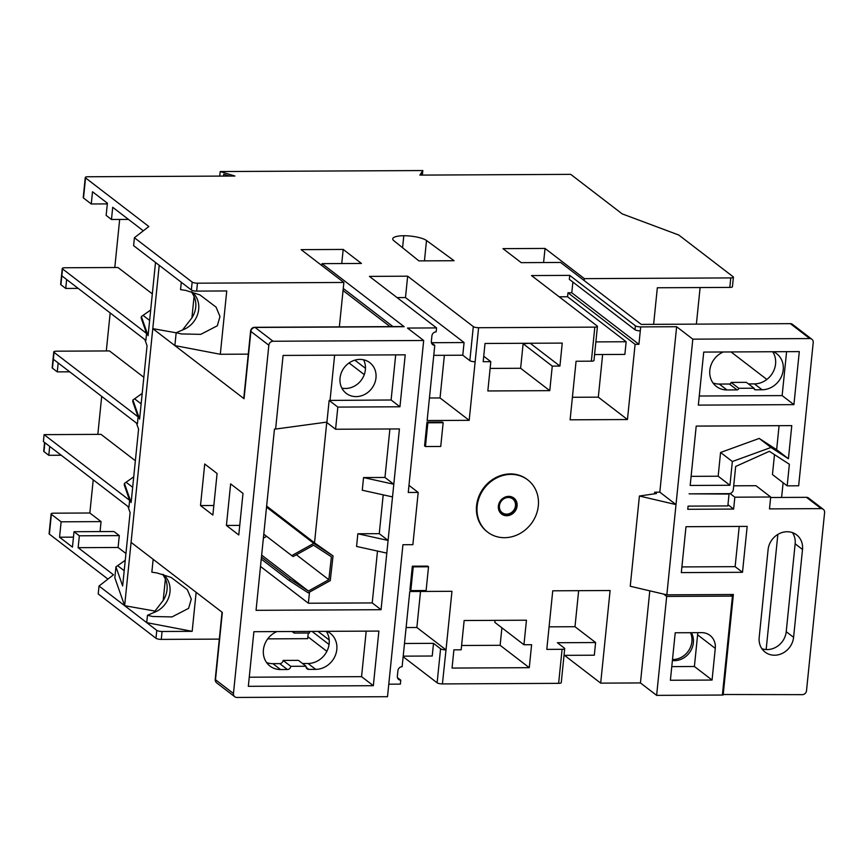 <?xml version="1.0" encoding="UTF-8"?>
<svg xmlns="http://www.w3.org/2000/svg" width="868" height="868" viewBox="0 0 868 868"><rect width="100%" height="100%" fill="white"/><g stroke="black" fill="none" stroke-linecap="round" stroke-linejoin="round"><path stroke-width="1.3" d="M145.889 340.375L146.583 333.453L62.529 268.906L61.823 275.829A4.112 1.052 -174.2 0 1 61.552 275.395A4.112 1.052 5.8 0 0 61.823 275.829L60.912 284.747L65.74 288.447L66.641 279.539L61.823 275.829L145.889 340.375L146.583 333.453L141.202 318.133L141.365 316.549L150.685 309.995M62.529 268.906A4.112 1.052 5.8 0 1 62.257 268.472A4.112 1.052 5.8 0 1 64.872 267.767L117.961 267.496L152.323 293.883M137.415 423.812L138.11 416.89L54.055 352.343L53.349 359.265A4.112 1.052 -174.2 0 1 53.078 358.831A4.112 1.052 5.8 0 0 53.349 359.265L52.438 368.173L57.266 371.884L58.167 362.965L53.349 359.265L137.415 423.812L138.11 416.89L132.728 401.569L132.891 399.985L142.211 393.421M52.438 368.173A4.112 1.052 -174.2 0 1 52.167 367.739L53.773 351.909A4.112 1.052 5.8 0 1 56.398 351.193L109.487 350.932L143.849 377.309M44.105 434.64L43.4 441.562L128.931 507.238L129.636 500.326L44.105 434.64L101.013 434.358L135.365 460.745M49.693 446.402L44.876 442.691L43.964 451.61L48.792 455.309L49.693 446.402M43.964 451.61A4.112 1.052 -174.2 0 1 43.693 451.176L44.583 442.474M61.227 455.244L48.792 455.309M69.7 371.819L57.266 371.884M60.912 284.747A4.112 1.052 -174.2 0 1 60.641 284.303L62.257 268.472M78.174 288.382L65.74 288.447M191.936 291.898A22.644 20.203 -52.5 0 1 198.121 312.599A22.644 20.203 -52.5 0 1 182.54 329.97L176.171 332.726L174.859 345.594L220.309 354.274L248.259 354.144M220.309 354.274L226.743 290.954L196.645 291.106A4.112 1.052 -174.2 0 1 191.351 289.988L181.293 282.263L180.544 289.63L185.741 290.389L199.9 294.881L216.056 307.109L219.984 316.494L217.315 325.782L200.736 334.354L181.314 333.93L176.171 332.726M222.045 612.211L215.231 679.286A4.112 1.052 5.8 0 0 215.503 679.72L222.338 612.439L153.159 559.317L151.846 572.186L157.043 572.956L171.191 577.448L187.369 589.697L191.286 599.104L188.595 608.36L172.005 616.92L152.616 616.497L147.473 615.282L153.842 612.537A22.644 20.203 127.5 0 0 169.423 595.166A22.644 20.203 127.5 0 0 163.227 574.464M672.396 660.559A18.521 16.535 127.5 0 0 674.36 660.667A18.521 16.535 127.5 0 0 690.548 651.065A18.521 16.535 127.5 0 0 691.373 632.696M672.505 659.528A18.521 16.535 127.5 0 0 672.884 659.528A18.521 16.535 127.5 0 0 688.704 650.533A18.521 16.535 127.5 0 0 690.472 632.696M359.894 359.406A19.346 17.273 127.5 0 0 341.417 372.546A19.346 17.273 127.5 0 0 346.224 393.356A19.346 17.273 127.5 0 0 356.119 396.611A19.346 17.273 127.5 0 0 374.596 383.472A19.346 17.273 127.5 0 0 369.79 362.661A19.346 17.273 127.5 0 0 359.894 359.406M341.84 388.094A19.346 17.273 127.5 0 0 345.518 388.473A19.346 17.273 127.5 0 0 362.26 378.73A19.346 17.273 127.5 0 0 363.573 359.786M504.514 537.693A32.93 29.393 127.5 0 0 535.968 515.332A32.93 29.393 127.5 0 0 527.787 479.917A32.93 29.393 127.5 0 0 510.948 474.373A32.93 29.393 127.5 0 0 479.505 496.735A32.93 29.393 127.5 0 0 487.686 532.149A32.93 29.393 127.5 0 0 504.514 537.693M527.787 479.917L527.202 479.461A32.93 29.393 127.5 0 0 510.362 473.917A32.93 29.393 127.5 0 0 478.919 496.29A32.93 29.393 127.5 0 0 487.089 531.704L487.686 532.149M774.571 655.221A18.521 16.535 127.5 0 0 793.591 637.329L802.509 549.466A18.521 16.535 127.5 0 0 796.585 534.862A18.521 16.535 127.5 0 0 778.932 533.809A18.521 16.535 127.5 0 0 768.104 549.639L759.185 637.503A18.521 16.535 127.5 0 0 765.099 652.107A18.521 16.535 127.5 0 0 774.571 655.221M761.876 648.689A18.521 16.535 127.5 0 0 767.214 649.568A18.521 16.535 127.5 0 0 786.224 631.676L795.153 543.813A18.521 16.535 127.5 0 0 792.451 532.626M133.737 476.857L124.417 483.422L124.254 485.006L129.636 500.326L128.931 507.238M125.263 560.283L115.943 566.847L114.826 577.773L124.645 605.69L155.524 611.18M107.317 203.904L91.27 203.98L83.502 198.012A4.112 1.052 -174.2 0 1 83.23 197.578L85.27 177.473A4.112 1.052 5.8 0 0 85.552 177.907L83.502 198.012M79.346 535.806L119.296 535.61L113.968 531.52L74.019 531.715L79.346 535.806L78.142 547.675L113.469 574.8L99.028 586.019L98.225 593.94L155.98 638.284L156.782 630.363L99.028 586.019M153.159 559.317L131.079 542.37L152.779 328.636L176.161 332.791M181.293 282.263L133.607 245.644L134.41 237.734L148.84 226.515L85.552 177.907M143.318 230.801L112.71 207.3L111.473 219.495L106.156 215.405L107.393 203.188L92.518 191.763L91.27 203.98M119.296 535.61L118.091 547.48L125.947 553.513M118.091 547.48L78.142 547.675M119.665 219.452L114.793 267.518M110.171 312.957L106.308 350.943M101.697 396.383L97.834 434.38M93.223 479.82L89.849 512.999L101.068 521.614L100.059 531.585M653.626 324.339L657.336 287.764L729.814 287.406L730.78 277.912A4.112 1.052 5.8 0 0 733.406 277.196A4.112 1.052 5.8 0 0 733.135 276.762L678.787 235.033L622.172 213.864L570.721 174.359L419.873 175.108L422.814 170.551L422.358 175.097M191.351 289.988L192.164 282.078L134.41 237.734M101.068 521.614L61.118 521.809L51.375 514.333L49.367 534.124A4.112 1.052 -174.2 0 1 49.096 533.679L51.103 513.899A4.112 1.052 5.8 0 0 51.375 514.333M107.947 579.097L49.367 534.124M61.118 521.809L59.556 537.216L72.456 547.122L74.019 531.715M182.54 329.97L191.904 317.872L194.085 296.368L191.492 291.778M196.135 592.323L192.175 631.329L146.725 622.649L147.473 615.282M162.793 574.334L165.387 578.923L163.195 600.439L153.842 612.537M233.459 693.51A4.112 3.678 127.5 0 0 234.783 696.754L216.816 682.975A4.112 3.678 -52.5 0 1 215.503 679.72L233.459 693.51L268.841 345.225L250.885 331.435L244.049 398.716L152.779 328.636L159.213 265.315M244.049 398.716A4.112 1.052 -174.2 0 1 243.778 398.282L250.613 331.001A4.112 1.052 -174.2 0 0 250.885 331.435A4.112 3.678 -52.5 0 1 255.105 327.453L273.062 341.243A4.112 3.678 127.5 0 0 268.841 345.225M730.78 277.912L584.37 278.639L545.028 248.432L502.973 248.639L521.234 262.657L560.609 262.462L641.268 324.404L790.368 323.656A4.112 3.678 -52.5 0 1 792.473 324.35L811.895 339.269A4.112 3.678 127.5 0 0 809.79 338.574L692.816 339.16L676.628 326.726L640.692 326.9L640.291 330.86A4.112 1.052 -174.2 0 1 634.996 329.753L635.398 325.793A4.112 1.052 5.8 0 0 640.692 326.9M85.27 177.473A4.112 1.052 5.8 0 1 87.896 176.757L234.924 176.03L220.212 171.549L422.814 170.551M192.164 282.078A4.112 1.052 5.8 0 0 197.459 283.185L196.645 291.106M321.865 265.565L322.061 263.644L361.435 263.449L343.185 249.431L301.131 249.648L343.869 282.458L197.459 283.185M322.061 263.644L404.195 326.715L255.105 327.453A4.112 1.53 89.7 0 0 254.682 327.301A4.112 4.112 0 0 0 250.613 331.001M433.761 355.359L462.785 355.207L469.848 360.632L473.31 326.596L407.656 276.187L369.421 276.382L436.55 327.92L407.493 328.061L423.682 340.495L273.062 341.243M473.31 326.596A4.112 1.052 5.8 0 0 478.604 327.713L475.143 361.75A4.112 1.052 -174.2 0 1 469.848 360.632M559.155 296.802L567.574 296.758L567.976 292.798L635.094 344.336L627.455 419.537L570.113 419.819L576.07 361.251L591.358 361.175L594.819 327.127L478.604 327.713M594.819 327.127A4.112 1.052 5.8 0 0 597.434 326.422A4.112 1.052 5.8 0 0 597.162 325.988L531.509 275.568L569.744 275.384L635.398 325.793M418.897 260.888L393.812 240.675A18.109 4.644 -174.2 0 1 392.727 238.852A18.109 4.644 -174.2 0 1 403.804 235.716A18.109 4.644 -174.2 0 1 426.514 240.512L454.062 260.715L418.897 260.888M343.869 282.458L339.355 326.878M722.382 695.04L656.631 695.366L666.678 596.425L732.44 596.099L722.382 695.04M564.504 655.351L600.689 683.138L640.443 682.932L656.631 695.366M564.71 648.591L561.26 682.628A4.112 1.052 -174.2 0 1 558.634 683.344L562.084 649.307A4.112 1.052 5.8 0 0 564.71 648.591A4.112 1.052 5.8 0 0 564.439 648.157L557.375 642.732L595.6 642.537L594.32 655.21L564.026 655.351M406.115 627.553L416.868 627.499L446.011 649.882L442.42 683.919L558.634 683.344M442.42 683.919A4.112 1.052 -174.2 0 1 437.125 682.812L440.575 648.765A4.112 1.052 5.8 0 0 445.87 649.882M403.153 656.718L437.125 682.812M388.777 684.19L400.365 684.125L400.766 680.165A4.112 3.678 -52.5 0 1 397.349 676.226L397.913 670.693A4.112 3.678 -52.5 0 1 402.134 666.711L409.772 591.509L451.957 591.303L446.011 649.882M408.969 485.353L418.192 492.427L412.886 544.67L402.936 544.724L387.508 696.7L236.888 697.449A4.112 3.678 127.5 0 1 234.783 696.754M307.88 636.754L326.867 651.325M192.175 631.329L162.077 631.481L161.274 639.39L219.311 639.108M267.724 638.87L307.684 638.664L308.259 633.011M161.274 639.39A4.112 1.052 -174.2 0 1 155.98 638.284M766.867 379.457L731.03 351.941M584.175 280.559L584.37 278.639M543.596 262.548L545.028 248.432M696.386 324.122L700.107 287.558M774.484 454.626L772.466 474.546L787.178 485.852L798.658 485.787L813.218 342.513A4.112 3.678 127.5 0 0 811.895 339.269M722.436 694.498L802.282 694.65A4.112 3.678 127.5 0 0 806.513 690.668L824.6 512.565A4.112 3.678 127.5 0 0 821.182 508.626L806.459 497.321L781.612 497.451L783.11 482.716M766.162 649.546L777.858 534.417M343.261 288.458L392.954 326.607M254.682 327.301L403.772 326.552A4.112 1.53 89.7 0 1 404.195 326.715M309.507 592.128L308.379 603.238L372.22 602.924L377.493 551.05M372.22 602.924L381.052 609.705L386.803 553.111L356.564 546.439L357.855 533.766L379.262 533.668L383.2 494.858M379.262 533.668L388.094 540.449L393.801 484.246L384.969 477.465L389.895 428.976M392.51 496.908L362.271 490.236L363.562 477.563L393.801 484.246L399.421 428.933L335.58 429.248L337.826 407.092L399.942 406.777L405.215 354.828L283.087 355.435L275.612 429.052L274.462 429.052L256.049 610.323L381.052 609.705M302.531 663.521L308.031 663.488A20.582 18.369 127.5 0 0 326.379 652.237A20.582 18.369 127.5 0 0 326.27 631.34M306.154 667.362L308.802 669.402L315.692 669.369A20.582 18.369 127.5 0 0 335.341 655.394A20.582 18.369 127.5 0 0 330.231 633.26A20.582 18.369 127.5 0 0 327.041 631.34M748.433 383.916L754.444 383.884A20.582 18.369 127.5 0 0 772.78 372.632A20.582 18.369 127.5 0 0 772.683 351.735M754.086 388.777L755.41 389.797L762.093 389.765A20.582 18.369 127.5 0 0 781.753 375.79A20.582 18.369 127.5 0 0 776.643 353.656A20.582 18.369 127.5 0 0 773.453 351.735M723.294 351.985A20.582 18.369 127.5 0 0 710.122 368.238A20.582 18.369 127.5 0 0 716.404 386.477A20.582 18.369 127.5 0 0 726.928 389.938L737.062 389.884L729.402 384.014A1.649 1.465 127.5 0 0 731.095 382.419L746.382 382.343L754.042 388.224A1.649 1.465 -52.5 0 0 755.41 389.797M713.019 382.962A20.582 18.369 127.5 0 0 719.268 384.057L729.402 384.014M600.689 683.138L610.095 590.522L552.742 590.804L546.797 649.383L562.084 649.307M640.443 682.932L649.796 590.848M654.57 493.816L654.732 492.189L659.821 492.167L676.628 326.726M635.094 344.336L638.924 344.325L640.291 330.86M444.373 355.305L440.043 397.945L469.187 420.329L475.143 361.75M469.187 420.329L427.143 420.535L434.781 345.334A4.112 3.678 -52.5 0 1 431.353 341.395L431.917 335.851A4.112 3.678 -52.5 0 1 436.148 331.88L436.55 327.92M490.811 361.674L483.172 361.706L485.017 343.478L562.247 343.099L559.914 366.068L552.265 366.112L549.769 390.654L487.838 390.958L490.811 361.674L483.726 356.227M426.98 422.119L424.571 445.859L425.45 446.543L440.738 446.467L443.157 422.716L427.859 422.792L426.98 422.119L442.268 422.043L443.157 422.716M529.274 667.687L452.054 668.067L453.899 649.839L461.168 649.806L464.141 620.522L526.453 620.208L523.957 644.75L531.607 644.707L529.274 667.687L500.131 645.304L461.602 645.499M409.935 589.925L412.343 566.186L427.642 566.11L428.521 566.782L426.112 590.533L410.814 590.609L409.935 589.925M490.127 368.423L520.626 368.271L523.122 343.728L530.804 343.251M501.899 627.814L500.131 645.304M495.02 620.36L494.814 622.367L523.957 644.75M407.656 276.187L405.486 297.561L464.065 342.545L462.785 355.207M663.64 594.092L666.678 596.425M681.326 572.609L742.498 572.305L747.164 526.399L685.991 526.702L681.326 572.609M787.178 485.852L789.37 464.25L769.352 451.306L735.673 466.463L733.308 489.682A4.112 3.678 127.5 0 1 729.087 493.653L689.116 493.849L729.044 494.055L727.84 505.925L688.085 506.12L687.76 509.288L733.634 509.06L734.838 497.19L770.697 497.006L769.493 508.887L821.182 508.626M723.153 695.04L733.362 594.504L666.841 594.84L692.816 339.16M732.353 461.516L771.001 447.465L788.415 458.738L791.779 425.613L696.212 426.09L690.179 485.462L729.945 485.266L732.353 461.516L720.57 452.478L759.218 438.427L776.643 449.689L779.084 425.678M703.731 352.082L698.339 405.117L793.916 404.64L799.298 351.605L703.731 352.082M733.71 485.82L755.974 485.7L770.697 497.006M781.612 497.451L770.643 497.505M266.639 506.066L314.52 542.826L326.748 422.466L335.58 429.248M275.612 429.052L326.943 422.087L329.146 400.419L337.826 407.092M329.146 400.419L391.11 399.996L399.942 406.777M330.046 400.3L334.625 355.175M391.11 399.996L395.689 354.871M363.562 477.563L384.969 477.465M333.041 555.9L313.782 543.401L291.735 555.618L293.156 556.551L313.576 545.223L331.413 556.8L328.842 579.705L308.422 591.021L290.585 579.444L288.957 580.345L308.216 592.844L330.263 580.627L333.041 555.9L314.52 542.826M431.439 342.708L464.065 342.545M405.486 297.561L397.067 297.605M431.461 342.784L434.781 345.334M397.446 677.626L400.766 680.165M578.652 590.674L574.996 626.718L595.6 642.537M569.744 275.384L569.343 279.344L634.996 329.753M806.459 497.321A4.112 3.678 -52.5 0 1 808.564 498.015L823.287 509.321M712.064 680.056L715.275 648.396A16.459 14.691 127.5 0 0 710.013 635.419A16.459 14.691 127.5 0 0 701.594 632.642L675.217 632.772L670.389 680.262L712.064 680.056L694.4 666.494L697.612 634.833A16.459 14.691 127.5 0 0 697.688 632.663M730.389 594.526L732.44 596.099M212.866 515.06L217.087 473.505L204.729 464.011L200.508 505.567L212.866 515.06M238.776 534.959L242.997 493.393L230.638 483.899L226.418 525.455L238.776 534.959M51.103 513.899A4.112 1.052 5.8 0 1 53.729 513.183L89.849 512.999M220.212 171.549L219.745 176.106M420.741 175.108L421.924 173.274L421.739 175.097M229.64 176.052L223.727 174.251L223.543 176.085M418.192 492.427L408.253 492.481L423.682 340.495M357.855 533.766L388.094 540.449L386.803 553.111M253.879 631.698L248.335 686.317L373.338 685.698L378.882 631.079L253.879 631.698M128.475 219.409L111.473 219.495M266.606 662.566A20.582 18.369 127.5 0 0 272.867 663.662L279.746 663.629A3.288 2.94 127.5 0 0 283.12 660.45L290.78 666.331A3.288 2.94 -52.5 0 1 287.395 669.51L279.746 663.629M308.802 669.402A3.288 2.94 -52.5 0 1 306.068 666.255L298.418 660.353L283.12 660.429L290.78 666.331M312.046 631.416L329.048 644.468M699.272 396.014L782.133 395.602L786.603 351.67M782.133 395.602L793.916 404.64M731.095 382.419L738.744 388.3L754.042 388.224M738.744 388.3A1.649 1.465 -52.5 0 1 737.062 389.884M249.257 677.214L361.565 676.66L366.188 631.144M361.565 676.66L373.338 685.698M276.881 631.589A20.582 18.369 127.5 0 0 263.709 647.843A20.582 18.369 127.5 0 0 269.991 666.082A20.582 18.369 127.5 0 0 280.516 669.543L287.395 669.51M293.905 631.503A3.288 2.94 -52.5 0 1 294.154 633.076L309.442 633A3.288 2.94 -52.5 0 1 310.017 631.427M306.068 666.255L290.78 666.309M659.821 492.167L676.009 504.601L639.412 496.019L656.479 493.534L654.732 492.189M776.643 449.689L788.415 458.738M759.218 438.427L771.001 447.465M691.102 476.358L718.161 476.217L720.57 452.478M718.161 476.217L729.945 485.266M671.778 666.613L694.4 666.494M666.841 594.84L630.244 586.258L639.412 496.019M727.97 504.709L733.634 509.06M567.574 296.758L626.154 341.742L595.86 341.894M594.58 354.556L624.873 354.404L626.154 341.742M627.455 419.537L598.312 397.164L602.642 354.513M567.976 292.798L571.795 292.776L572.88 282.067M571.795 292.776L638.924 344.325M572.403 397.284L598.312 397.164M597.434 326.422L593.983 360.459A4.112 1.052 -174.2 0 1 591.358 361.175M574.996 626.718L549.086 626.848M440.043 397.945L429.432 398M520.626 368.271L549.769 390.654M523.122 343.728L552.265 366.112M530.76 343.695L559.914 366.068M420.524 591.455L416.868 627.499M403.208 656.154L432.231 656.013L433.512 643.34L440.575 648.765M404.488 643.492L433.512 643.34M427.859 422.792L425.45 446.543M410.814 590.609L413.233 566.858L412.343 566.186M413.233 566.858L428.521 566.782M260.508 566.479L308.379 603.238M263.384 538.138L266.617 536.337M313.782 543.401L266.53 507.118M291.735 555.618L263.785 534.167M288.957 580.345L261.257 559.079M308.422 591.021L261.659 555.108M290.585 579.444L261.452 557.082M328.842 579.705L296.368 554.76M734.838 497.19L730.064 493.523M681.912 566.923L735.131 566.663L739.221 526.442M735.131 566.663L742.498 572.305M292.115 631.513L294.154 633.076M341.753 263.546L343.185 249.431M403.804 235.716L402.589 247.749M733.406 277.196L732.44 286.69A4.112 1.052 -174.2 0 1 729.814 287.406M156.782 630.363A4.112 1.052 5.8 0 0 162.077 631.481M163.195 600.439A22.644 20.203 127.5 0 0 165.387 578.923M194.085 296.368A22.644 20.203 -52.5 0 1 191.904 317.872M127.954 506.489L130.102 512.597L122.648 585.943L115.943 566.847M131.079 542.37L124.645 605.69M141.365 316.549L148.081 335.656L155.513 262.472M144.902 339.627L147.05 345.735L139.596 419.081L132.891 399.985M136.428 423.052L138.576 429.172L131.122 502.518L124.417 483.422M73.465 537.14L59.556 537.216M239.752 525.39L226.418 525.455M213.843 505.501L200.508 505.567M508.724 496.355A10.069 8.984 -52.5 0 1 517.089 505.99A10.069 8.984 -52.5 0 1 506.749 515.722A10.069 8.984 -52.5 0 1 498.384 506.077A10.069 8.984 -52.5 0 1 508.724 496.355M506.673 514.919A9.353 8.354 127.5 0 0 516.276 505.881A9.353 8.354 127.5 0 0 508.507 496.93A9.353 8.354 127.5 0 0 498.894 505.968A9.353 8.354 127.5 0 0 506.673 514.919M508.29 497.494A8.647 7.714 127.5 0 0 499.415 505.849A8.647 7.714 127.5 0 0 506.597 514.116A8.647 7.714 127.5 0 0 515.473 505.773A8.647 7.714 127.5 0 0 508.29 497.494M786.224 631.676L793.591 637.329M149.621 320.433L143.318 315.583M141.148 403.859L134.844 399.02M132.674 487.295L126.37 482.456M124.2 570.721L117.896 565.882M364.267 374.629L349.066 362.954M809.79 338.574L790.368 323.656M390.058 326.628L343.055 290.53M354.838 360.166L365.471 368.325M308.031 663.488L315.692 669.369M754.444 383.884L762.093 389.765M719.268 384.057L726.928 389.938M317.992 631.383L329.2 639.998M697.612 634.833L715.275 648.396M795.153 543.813L802.509 549.466M272.867 663.662L280.516 669.543M426.514 240.512L424.452 260.856M215.231 679.286A4.112 4.112 0 0 0 216.816 682.975"/></g></svg>
